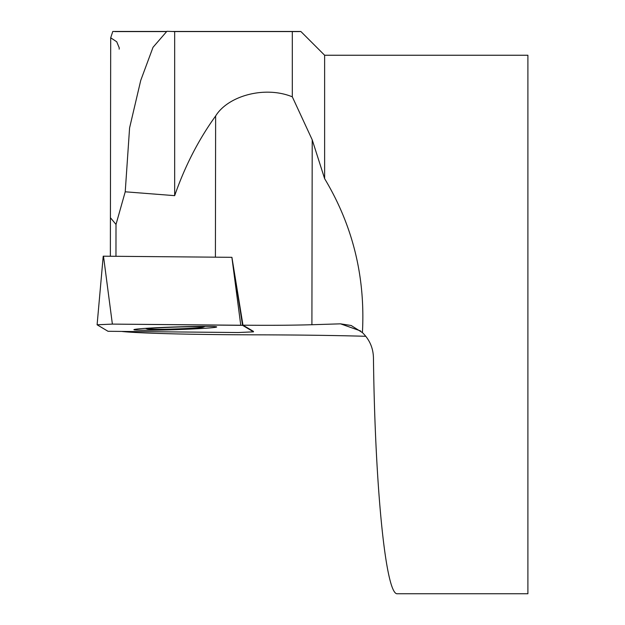 <?xml version="1.0" encoding="UTF-8"?>
<svg xmlns="http://www.w3.org/2000/svg" width="625" height="625" viewBox="0 0 625 625"><rect width="100%" height="100%" fill="white"/><g stroke="black" fill="none" stroke-linecap="round" stroke-linejoin="round"><path stroke-width="0.94" d="M115.961 256.281L116.008 224.445L110.422 217.727L110.359 256.234L110.695 37.797L112.758 31.547M119.156 49.156L119.25 47.898L116.719 41.766L110.695 37.797M116.008 224.445L125.227 191.797L174.664 195.656C184.93 166.164 198.586 139.609 215.633 115.992C227.922 95.883 264.758 85.539 292.312 96.82L312.211 139.805L311.906 324.727C291.789 325.297 268.812 325.445 242.977 325.18L231.914 257.32L242.57 325.344L112.375 324.102L97.102 324.781L108.023 331.289L238.219 332.531L253.492 331.852L242.57 325.344M324.625 55.242L324.625 178.656C352.852 225.672 365.445 276.984 362.414 332.609C369.492 339.516 373.172 347.875 373.445 357.695C375.031 488.852 385.922 595.977 397.453 593.75L527.898 593.75L527.898 55.242L324.625 55.242L300.922 31.547L292.312 31.57L292.312 96.82M365.812 336.297C335.133 335.414 298.93 334.93 257.18 334.836C195.352 334.742 138.773 333.344 122.172 331.492M362.414 332.609L351.188 325.5L340.523 323.836L311.906 324.727M253.422 331.359L242.977 325.18M125.227 191.797L129.586 127.93L140.734 80.422L153.016 47.305L166.891 31.297L174.664 31.57L174.664 195.656M174.664 31.57L292.312 31.57M324.625 178.656L312.211 139.805M185.086 328.57A28 0.922 178.1 0 0 203.148 327.188A28 0.922 178.1 0 0 165.484 327.492A28 0.922 178.1 0 0 147.43 329.047A28 0.922 178.1 0 0 185.086 328.57M103.219 256.188L97.102 324.781L103.219 256.188L231.914 257.32M160.805 327.523A41.414 1.359 178.1 0 0 133.906 329.688A41.414 1.359 178.1 0 0 189.789 329.109A41.414 1.359 178.1 0 0 216.688 326.938A41.414 1.359 178.1 0 0 160.805 327.523M108.023 331.289L238.195 332.531L253.484 331.836L242.57 325.344L240.766 325.242L112.398 324.102L97.109 324.797L108.023 331.289M215.633 115.992L215.406 257.172M340.523 323.836L360.617 330.953M103.492 256.172L112.375 324.102M240.766 325.242L231.883 257.32M112.805 31.453L166.008 31.453M114.898 31.578L165.547 31.578L115.68 31.57M293.266 31.578L294.18 31.578M292.57 31.57L296.984 31.57M116.391 31.578L165.531 31.578M293.773 31.578L298.883 31.578M173.008 31.477L300.57 31.477M145.328 328.367A86.164 86.164 0 0 0 147.43 329.047M203.148 327.188A86.164 86.164 0 0 0 205.203 326.383"/></g></svg>
